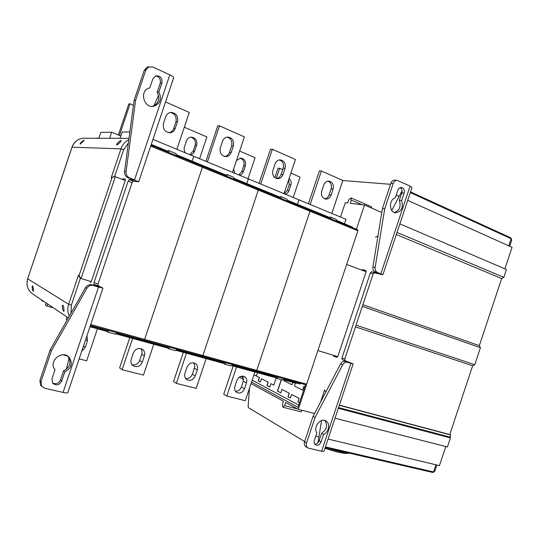 <?xml version="1.0" encoding="UTF-8"?>
<svg xmlns="http://www.w3.org/2000/svg" width="539" height="539" viewBox="0 0 539 539"><rect width="100%" height="100%" fill="white"/><g stroke="black" fill="none" stroke-linecap="round" stroke-linejoin="round"><path stroke-width="0.81" d="M249.436 388.336L248.122 406.682L248.513 407.733L304.65 441.549M390.539 184.304L342.824 180.538M436.9 465.016L434.825 471.241L432.83 472.494L325.199 447.606L432.83 472.494L434.784 471.376M445.793 446.535L439.44 465.622L328.042 439.083M399.857 223.86L506.444 269.5L503.837 277.329L501.661 278.562L479.346 345.647L480.431 347.709L474.771 364.728L472.656 365.752L449.769 434.562L450.759 435.013L450.065 437.102L450.429 437.917L447.424 446.952L335.009 418.203M407.706 200.326L512.05 247.32L504.895 268.84M410.523 191.904L510.891 237.888L511.706 240.104L509.665 246.249M396.212 195.152L399.096 196.452M396.994 232.437L503.837 277.329M396.306 234.499L501.661 278.562M362.882 304.71L479.346 345.647M362.329 306.368L480.431 347.709M356.063 325.145L474.771 364.728M355.491 326.863L472.656 365.752M339.375 405.112L449.769 434.562M339.314 405.301L450.759 435.013M338.553 407.585L450.065 437.102M338.31 408.306L450.429 437.917M315.766 436.159L318.906 436.907M350.95 363.34L347.453 362.282C345.512 361.878 343.916 362.72 342.656 364.815L315.052 417.496L306.55 442.957C305.936 445.14 306.361 446.797 307.809 447.929L321.601 451.278L350.95 363.34L353.146 363.852L342.278 359.634L341.948 358.004L370.354 272.909L371.6 271.784L378.957 273.367M378.91 273.502L375.211 271.925C373.426 271.07 372.665 269.426 372.914 267L375.137 267.499C374.881 269.938 375.649 271.582 377.435 272.451L382.879 274.735L374.396 272.849L373.143 273.967L344.805 358.873L345.142 360.497M377.947 236.136L375.494 237.187M402.06 190.793L391.752 210.446M315.052 417.496L313.044 416.411L340.56 363.933C341.814 361.851 343.41 361.009 345.344 361.413L349.562 362.639L342.278 359.634M321.554 420.561L317.963 442.701M324.518 389.872L325.839 392.008M362.37 269.621L365.772 270.423L366.069 271.899L337.879 356.346L336.734 357.357L333.52 356.05M380.844 273.751L410.098 186.09L411.978 187.545L382.892 274.708M375.137 267.499L384.718 208.829L382.441 208.553L390.869 183.3C391.651 181.272 392.924 180.221 394.683 180.141L394.979 180.161M410.098 186.09L397.007 180.309C395.235 180.39 393.962 181.448 393.18 183.482L384.718 208.829M395.613 212.784C401.521 211.524 403.529 207.481 401.629 200.676L404.135 193.157C404.782 189.944 403.839 188.037 401.299 187.437C399.702 187.491 398.543 188.441 397.829 190.294L395.309 197.847C388.707 199.598 389.003 212.629 395.613 212.784L395.242 212.737M400.234 187.606C401.892 188.791 402.417 190.57 401.804 192.942L399.311 200.434C401.225 206.511 399.554 210.527 394.299 212.481M401.629 200.676L399.311 200.434M372.914 267L382.441 208.553M321.601 451.278L323.959 451.325L353.139 363.879M323.622 434.407L321.103 441.96C319.742 444.857 317.875 445.827 315.51 444.864C314.183 443.853 313.799 442.357 314.358 440.376L316.892 432.79C312.761 427.434 320.496 417.314 325.913 420.919C330.474 423.23 328.931 432.258 323.622 434.407L321.601 433.262C326.863 429.475 327.901 425.197 324.707 420.427M321.103 441.96L319.095 440.781C318.178 443.011 316.723 444.116 314.722 444.096M319.095 440.781L321.601 433.262M313.044 416.411L304.575 441.764L306.55 442.957M306.037 446.844L305.835 446.723C304.387 445.591 303.969 443.941 304.575 441.764M365.961 271.73L366.176 271.097M377.799 236.271L378.041 235.556M371.923 208.229L371.378 206.727L350.95 197.894L348.773 199.828L347.709 203.021L345.29 202.731L340.513 217.028M356.373 229.277L364.479 205.022L350.229 203.324L351.3 200.117L350.95 197.894M307.776 380.81L298.31 409.337L314.574 413.487M320.584 402.033L324.619 389.926M337.764 356.623L317.875 350.572M366.102 271.784L346.651 264.42M381.801 212.487L364.479 205.022M251.033 383.559L283.44 401.225L282.375 404.425L282.941 407.241L300.93 411.809L302.541 410.415M256.409 376.027L257.514 372.725M282.941 407.241L284.599 405.658L285.67 402.444L298.31 409.337M239.282 377.145L243.621 379.51M305.519 384.711L297.986 407.262L251.518 382.104M243.433 377.724L240.866 376.337M252.178 380.143L298.707 405.106M304.744 387.022L303.787 386.551L302.588 390.142L294.395 386.025L295.365 383.114M292.744 382.4L291.943 384.792L284.093 380.851L284.343 380.089M281.243 379.678L277.43 391.085L280.826 392.884L281.978 389.421L289.147 393.167L287.974 396.684L290.406 397.971L291.586 394.44L299.044 398.334L297.845 401.919L299.482 402.788M253.97 374.787L259.34 377.59L258.235 380.891L260.377 382.03L261.489 378.715L268.058 382.144L266.933 385.506L269.769 387.015L270.901 383.633L273.778 385.136L276.109 378.156M297.845 401.919L299.495 402.754M299.044 398.334L298 401.959M291.586 394.44L299.199 398.375M287.974 396.684L290.413 397.937M289.147 393.167L288.129 396.724M281.978 389.421L289.302 393.207M277.43 391.085L280.832 392.85M281.398 379.719L277.585 391.125M291.943 384.792L292.899 382.441M302.588 390.142L303.935 386.625M270.901 383.633L273.785 385.102M261.489 378.715L268.206 382.185L267.081 385.547L269.776 386.982M253.977 374.753L259.488 377.63L258.383 380.932L260.391 381.996M152.941 139.419L298.99 199.841L297.488 204.328L298.99 199.841L346.004 219.292L344.556 223.624M301.308 205.898L329.214 217.332M287.604 200.535L304.933 207.636L304.764 208.155L304.933 207.636L329.012 217.5M258.269 189.135L309.851 210.237L309.986 211.207L256.739 370.374L256.032 371.081L202.253 356.266M232.329 365.375L250.487 370.367L250.736 369.626L250.487 370.367L275.672 377.287M231.965 365.711L246.417 369.68L247.873 369.653L246.417 369.68L275.827 377.751M297.285 383.229L295.756 383.222L283.507 379.86M300.311 383.276L300.068 383.997L283.878 379.544M309.905 210.271L357.721 229.83L357.889 230.78L306.657 384.159L305.936 384.826L256.086 371.088M337.043 220.795L352.479 227.114L352.311 227.613M337.023 220.539L349.589 225.929M236.554 366.971L226.811 396.077L223.732 394.211L233.165 366.042M254.9 372.004L245.292 400.726L226.811 396.077M244.531 388.781C242.691 392.621 240.091 393.847 236.722 392.459C234.795 391.031 234.202 388.976 234.943 386.288L236.911 380.406C238.689 376.653 241.236 375.4 244.544 376.66C246.592 378.068 247.239 380.163 246.478 382.939L244.531 388.781L241.357 386.989C240.185 389.845 238.231 391.274 235.496 391.267M242.651 376.094L243.298 381.194L241.357 386.989M274.856 177.607L278.003 168.208L279.667 168.316L276.291 178.396M308.423 203.749L319.432 170.856L321.392 170.984L310.188 204.476M288.668 179.709L289.194 184.843L287.334 190.402L284.289 193.764M290.865 173.147L300.055 177.109L293.243 197.469M321.392 170.984L342.838 180.484L331.829 213.431M279.667 168.316L282.712 169.63M289.093 178.456C291.013 180.114 291.606 182.297 290.878 185.005L289.012 190.584C288.291 192.531 287.038 193.723 285.252 194.161M327.968 181.111C330.926 182.546 331.963 185.133 331.094 188.879L329.073 194.916C328.217 197.193 326.762 198.514 324.7 198.864M323.75 185.039C324.754 182.465 326.425 181.138 328.763 181.064C332.516 181.906 333.951 184.574 333.075 189.074L331.047 195.131C330.009 197.786 328.271 199.113 325.846 199.113C322.214 198.184 320.84 195.529 321.709 191.136L323.75 185.039M328.635 217.924L330.474 217.015L336.349 219.434L337.023 221.354M330.474 217.015L331.135 218.949M284.37 378.883L282.618 380.056L276.487 378.378L275.584 376.465M278.232 377.192L276.487 378.378M248.385 178.908L246.822 183.563L248.385 178.908M234.202 178.396L279.445 196.937M234.202 178.658L253.687 186.642L253.512 187.181L253.687 186.642L279.256 197.119M202.401 166.275L258.221 189.108L258.309 190.092L202.893 355.511L202.206 356.252L144.001 340.217M176.644 350.074L197.045 355.679L197.308 354.905L197.045 355.679L223.773 363.023M176.3 350.431L193.272 355.086L194.626 355.019L193.265 355.086L223.907 363.502M202.354 166.248L202.401 167.252L202.354 166.248L150.994 145.227L309.851 210.237L309.986 211.207L256.739 370.374L256.038 371.081L305.936 384.826M186.46 353.22L176.354 383.377L173.545 381.538L183.327 352.358M206.147 358.624L196.189 388.37L176.354 383.377M195.239 375.952C193.218 380.035 190.382 381.241 186.73 379.571C184.803 378.041 184.21 375.939 184.958 373.271L186.999 367.187C188.933 363.205 191.702 361.965 195.3 363.461C197.375 364.977 198.029 367.126 197.267 369.902L195.239 375.952L192.322 374.187C190.974 377.354 188.751 378.796 185.645 378.519M193.514 362.808C194.68 364.351 194.956 366.143 194.33 368.191L192.322 374.187M259.084 183.334L270.511 149.215L272.357 149.263L260.714 184.008M240.077 158.082C243.365 159.335 244.605 161.868 243.79 165.682L241.863 171.429L238.649 174.879M239.639 151.055L255.068 157.711L248.014 178.753M272.357 149.263L295.439 159.49L284.006 193.642M236.453 160.555L240.596 158.048C244.565 158.749 246.155 161.329 245.366 165.783L243.433 171.55C242.685 173.565 241.364 174.784 239.464 175.215M234.788 173.282L233.65 168.923M279.431 159.928C282.847 161.329 284.107 164.078 283.204 168.168L281.109 174.427C280.226 176.765 278.703 178.113 276.52 178.47M275.045 163.944C276.022 161.404 277.7 160.049 280.078 159.874C284.289 160.635 285.953 163.438 285.077 168.289L282.968 174.569C281.944 177.21 280.186 178.577 277.693 178.658C273.63 177.782 272.047 174.993 272.923 170.277L275.045 163.944M278.879 197.564L280.651 196.567L286.991 199.167L287.563 201.114M280.651 196.567L281.21 198.514M232.808 364.687L231.123 365.934L224.507 364.121L223.725 362.181M226.185 362.862L224.507 364.121M193.75 156.303L192.127 161.148L193.75 156.303M195.3 162.448L225.7 174.906M176.361 154.962L198.298 163.95L198.109 164.51L198.298 163.95L225.511 175.101M150.691 146.123L202.401 167.252L144.62 339.422L143.96 340.21L90.411 325.455L256.038 371.081M116.316 333.493L139.278 339.806L139.547 338.997L139.278 339.806L167.717 347.621M115.986 333.87L135.855 339.327L137.095 339.206L135.848 339.327L167.824 348.1M258.221 189.108L258.309 190.092L202.893 355.511L202.206 356.252M132.621 338.438L122.117 369.72L119.624 367.921L129.784 337.657M153.797 344.253L143.455 375.09L122.117 369.72M142.296 362.168C140.032 366.56 136.906 367.713 132.911 365.637C131.051 364.007 130.492 361.891 131.233 359.291L133.355 352.971C135.505 348.72 138.543 347.514 142.471 349.346C144.526 350.977 145.166 353.16 144.398 355.902L142.296 362.168L139.675 360.45C138.105 363.96 135.558 365.402 132.035 364.762M140.794 348.585C142.087 350.202 142.411 352.082 141.764 354.231L139.675 360.45M205.891 161.329L217.783 125.883L219.488 125.836L207.374 161.943M190.739 137.149C194.525 138.314 196.001 140.989 195.179 145.173L193.184 151.122L189.789 154.666M184.311 127.197L206.902 136.94L199.592 158.722M219.488 125.836L244.396 136.872L232.504 172.339M185.423 152.86C184.129 151.055 183.806 149.081 184.453 146.918L186.467 140.908C187.329 138.658 188.859 137.391 191.062 137.108C195.542 137.647 197.402 140.342 196.634 145.2L194.626 151.169C193.851 153.251 192.457 154.504 190.435 154.929M227.04 137.115C231.015 138.429 232.545 141.346 231.629 145.867L229.452 152.362C228.556 154.733 226.973 156.115 224.696 156.499M222.54 141.211C223.476 138.752 225.12 137.371 227.478 137.054C232.262 137.64 234.222 140.591 233.367 145.901L231.177 152.422C230.18 155.003 228.435 156.404 225.922 156.606C221.327 155.859 219.461 152.921 220.336 147.787L222.54 141.211M225.147 175.573L226.825 174.468L233.683 177.284L234.148 179.258M226.825 174.468L227.276 176.442M177.122 349.346L175.505 350.687L168.357 348.726L167.703 346.752M169.953 347.372L168.357 348.726M95.942 138.26L97.572 138.26M98.88 138.267L100.847 132.419L111.647 132.23L109.653 138.287M120.076 138.307L122.178 132.048L129.852 131.914M67.193 319.91L66.304 319.304L66.688 316.77M47.83 304.104L46.792 305.997L45.438 305.067L46.138 302.965M43.066 300.903L42.217 301.065L41.341 299.738M357.889 230.78L202.401 167.252L144.62 339.422L143.96 340.21M46.792 305.997L53.408 307.843M63.723 354.797L63.38 354.777M97.431 328.777L86.671 360.793L79.166 358.907M63.656 354.999L67.456 355.956M86.961 335.716L87.459 340.816L85.27 347.325L81.706 351.361M90.128 326.297L106.985 330.926M111.647 132.23L120.857 135.983M118.371 134.972L128.814 103.939L130.081 103.811L119.449 135.41M165.54 101.938L189.263 112.449L176.88 149.323M130.081 103.811L133.409 105.246M170.27 112.476C174.953 113.614 176.832 116.714 175.923 121.774L173.652 128.531C172.77 130.896 171.166 132.298 168.835 132.742M165.776 116.633C166.632 114.342 168.168 112.947 170.391 112.449C175.923 112.685 178.294 115.77 177.493 121.706L175.215 128.491C174.292 130.943 172.615 132.358 170.196 132.749C164.894 132.271 162.657 129.178 163.479 123.471L165.776 116.633M151.183 144.647L167.292 151.25M166.942 151.755L168.512 150.529L175.95 153.581L176.28 155.576M168.512 150.529L168.822 152.524M116.781 332.725L115.265 334.167L107.497 332.037L107.012 330.036M109.006 330.582L107.497 332.037M98.482 287.078L93.463 285.555C90.687 284.936 88.477 285.859 86.84 288.338L51.326 350.943L41.045 381.518L41.651 386.22L44.697 388.228L63.076 392.412L98.482 287.078L102.956 288.129L98.071 285.657L93.995 284.424L94.029 282.604L128.147 181.124L129.225 179.628L134.305 180.161M134.265 180.269L128.134 177.735C125.56 176.536 124.368 174.461 124.563 171.517L126.072 171.672C125.877 174.636 127.076 176.718 129.656 177.924L138.698 181.805L133.207 181.144L132.122 182.633L98.098 283.837L98.071 285.657M158.554 95.235L153.891 105.846M51.326 350.943L50.147 349.946L85.512 287.637C87.143 285.171 89.339 284.255 92.108 284.875L98.603 286.741L93.995 284.424M69.1 357.923L66.371 369.336M122.905 178.82L125.23 179.123L125.21 180.733L91.394 281.304L90.444 282.638M134.548 179.79L169.825 74.854C172.635 76.201 173.908 77.185 173.652 77.798L138.718 181.731M126.072 171.672L135.599 100.436L134.029 100.611L144.216 70.333L147.187 67.119L148.798 66.789L145.826 70.016L135.599 100.436M169.825 74.854L152.753 66.944L147.187 67.119M154.141 106.17C160.319 103.461 161.909 98.731 158.89 91.974L161.922 82.972C162.414 77.939 160.339 75.575 155.69 75.884L152.854 78.849L149.808 87.904L149.195 88.066C138.88 90.774 143.974 109.094 154.141 106.17L152.227 106.378M155.555 75.932C159.362 76.727 160.925 79.159 160.251 83.222L157.24 92.182C160.238 98.907 158.661 103.623 152.503 106.318M158.89 91.974L157.24 92.182M124.563 171.517L134.029 100.611M63.076 392.412C66.122 393.066 67.719 393.099 67.867 392.52L102.942 288.176M64.741 372.018L61.695 381.066C59.202 385.257 56.177 385.958 52.627 383.155L51.98 378.782L55.025 369.653C47.83 361.696 62.153 349.252 69.133 357.29C72.954 363.299 71.492 368.204 64.741 372.018L63.514 370.933C70.238 367.14 71.694 362.255 67.887 356.272L67.773 356.158M61.695 381.066L60.489 379.934C58.65 383.505 55.995 384.523 52.519 383.007M60.489 379.934L63.514 370.933M50.147 349.946L39.913 380.372L41.045 381.518M41.584 386.153L40.519 385.062L39.913 380.372M33.351 291.228L33.398 291.249C33.539 289.733 33.29 287.947 32.636 285.886L32.589 285.865C31.511 285.306 32.461 291.087 33.351 291.228M63.016 305.249L62.942 305.215C61.621 304.562 62.679 311.037 63.77 311.252L63.838 311.286C64.316 311.764 63.642 305.465 63.016 305.249M84.165 140.342C83.37 139.965 79.145 143.92 80.311 144.122L84.165 140.342M121.154 140.686C120.157 140.261 115.434 144.681 116.835 144.964L116.929 144.978C118.984 143.583 120.426 142.155 121.241 140.706L121.154 140.686M125.291 180.464L114.632 176.549L111.216 177.83L114.288 176.509M91.266 281.641L80.621 278.346L79.078 275.523L111.91 177.917M80.19 278.131L78.451 275.213L79.078 275.523M325.428 446.912L433.524 471.955L435.91 464.78M410.523 191.884L510.891 237.888L511.754 239.963M399.83 187.788L401.144 188.387M410.294 192.578L511.107 238.716L508.742 245.831M347.743 452.827C343.505 452.632 336.936 451.116 328.029 448.273M404.135 193.157L401.804 192.942M375.211 271.925L377.435 272.451M374.396 272.849L371.6 271.784M373.143 273.967L370.354 272.909M344.805 358.873L341.948 358.004M340.56 363.933L342.656 364.815M345.344 361.413L347.453 362.282M390.869 183.3L393.18 183.482M362.013 204.726L351.3 200.117M297.703 409L284.599 405.658M243.298 381.194L246.478 382.939M289.194 184.843L290.878 185.005M331.094 188.879L333.075 189.074M287.334 190.402L289.012 190.584M329.073 194.916L331.047 195.131M90.72 324.539L306.657 384.159M194.33 368.191L197.267 369.902M243.79 165.682L245.366 165.783M283.204 168.168L285.077 168.289M241.863 171.429L243.433 171.55M281.109 174.427L282.968 174.569M141.764 354.231L144.398 355.902M195.179 145.173L196.634 145.2M231.629 145.867L233.367 145.901M193.184 151.122L194.626 151.169M229.452 152.362L231.177 152.422M83.498 346.025L85.27 347.325M85.674 339.55L87.459 340.816M175.923 121.774L177.493 121.706M173.652 128.531L175.215 128.491M161.922 82.972L160.251 83.222M128.134 177.735L129.656 177.924M133.207 181.144L129.225 179.628M132.122 182.633L128.147 181.124M98.098 283.837L94.029 282.604M85.512 287.637L86.84 288.338M92.108 284.875L93.463 285.555M144.216 70.333L145.826 70.016M69.322 316.164C67.57 312.371 67.362 308.396 68.689 304.252L78.451 275.213M33.789 294.671L31.821 293.344C27.449 289.436 26.081 284.599 27.711 278.838L68.689 304.252L71.343 305.215L80.412 278.245M68.345 317.882L31.821 293.344C27.415 289.409 26.027 284.558 27.657 278.798L72.064 147.147C74.032 142.02 77.663 139.049 82.966 138.233L85.944 138.24M71.99 147.174L120.958 148.852L111.216 177.83M128.808 139.729C125.048 141.649 122.434 144.695 120.958 148.852L123.66 149.667L114.618 176.549M128.363 143.051L123.66 149.667M81.052 278.535L115.306 176.684M71.027 313.166L71.343 305.215M349.171 453.158C345.081 454.006 337.016 452.383 324.97 448.286M305.835 446.723L307.809 447.929M394.683 180.141L397.007 180.309M325.846 199.113L325.489 199.073M309.851 210.237L357.721 229.83M277.693 178.658L277.187 178.611M287.59 200.272L301.341 205.911M142.471 349.346L142 349.056M225.922 156.606L225.181 156.573M42.217 301.065L44.104 301.597M89.979 326.735L107.052 331.418M97.188 137.95L97.97 138.26M170.196 132.749L169.03 132.762M151.27 144.398L167.467 151.041M176.368 154.686L195.327 162.461M69.133 357.29L67.887 356.272M40.519 385.062L41.651 386.22M27.657 278.798L71.997 147.154C73.964 142.026 77.616 139.049 82.966 138.233L128.996 138.328M114.632 176.549L113.924 176.462M79.994 278.036L80.621 278.346"/></g></svg>
